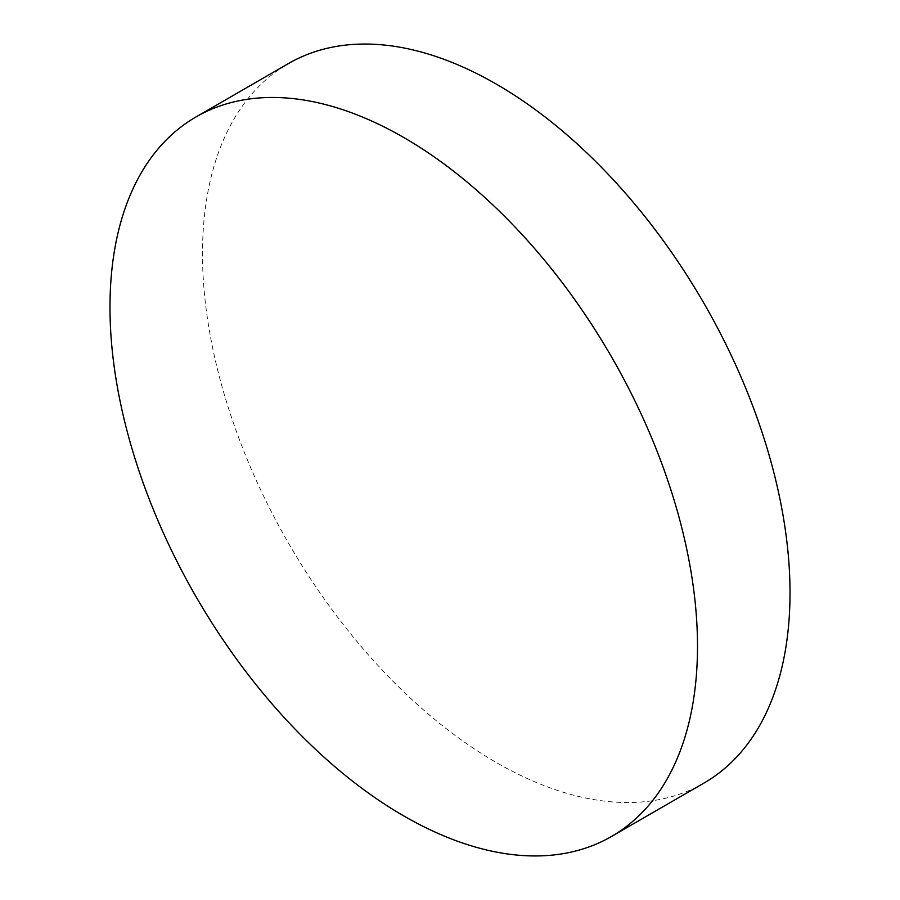 <?xml version="1.0" encoding="UTF-8"?>
<svg xmlns="http://www.w3.org/2000/svg" width="900" height="900" viewBox="0 0 900 900"><rect width="100%" height="100%" fill="white"/><g stroke="black" fill="none" stroke-linecap="round" stroke-linejoin="round"><path stroke-width="0.67" stroke-dasharray="4.5 3.38" d="M703.98 783.067A415.44 239.861 60 0 1 496.26 762.502A415.44 239.861 60 0 1 202.5 253.688A415.44 239.861 60 0 1 288.54 63.506"/><path stroke-width="1.35" d="M697.5 646.312A415.44 239.861 60 0 1 611.46 836.494A415.44 239.861 60 0 1 403.74 815.918A415.44 239.861 60 0 1 109.98 307.114A415.44 239.861 60 0 1 196.02 116.933A415.44 239.861 60 0 1 403.74 137.498A415.44 239.861 60 0 1 697.5 646.312M196.02 116.933L288.54 63.506A415.44 239.861 60 0 1 496.26 84.082A415.44 239.861 60 0 1 790.02 592.886A415.44 239.861 60 0 1 703.98 783.067L611.46 836.494"/></g></svg>
